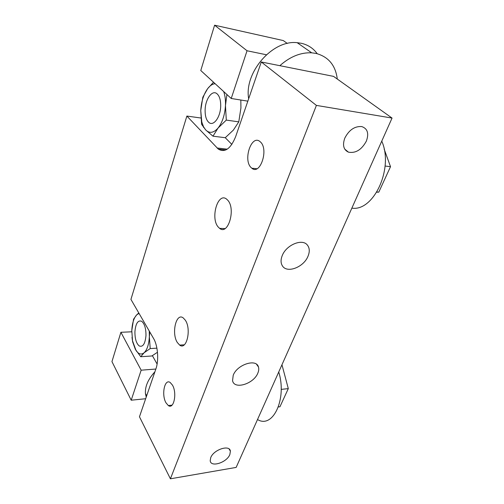 <?xml version="1.0" encoding="UTF-8"?>
<svg xmlns="http://www.w3.org/2000/svg" width="504" height="504" viewBox="0 0 504 504"><rect width="100%" height="100%" fill="white"/><g stroke="black" fill="none" stroke-linecap="round" stroke-linejoin="round"><path stroke-width="0.76" d="M257.727 419.656C273.011 428.835 287.167 398.733 278.731 372.009M366.351 141.133C361.633 149.782 355.66 153.462 348.44 152.158C343.552 149.839 342.336 145.158 344.799 138.127C349.02 129.963 354.659 126.107 361.708 126.561C367.567 128.577 369.111 133.434 366.351 141.133M229.856 454.545C226.794 462.628 210.565 467.775 210.206 460.625L210.735 457.613C213.702 449.511 229.837 444.352 230.397 451.187L229.856 454.545M308.02 256.215C303.729 267.29 286.864 273.71 282.353 265.772C280.697 263.05 280.646 259.692 282.196 255.704C286.133 245.007 302.173 238.272 307.308 244.982C309.645 247.88 309.884 251.622 308.02 256.215M257.853 373.08C253.77 383.935 234.064 389.983 232.558 380.602L233.22 375.278C237.088 364.512 256.448 358.319 258.451 366.988C259.006 368.783 258.81 370.812 257.853 373.08M251.112 167.58L251.836 168.223C260.159 175.606 268.966 149.247 260.398 141.926L259.894 141.492C251.357 134.303 242.903 160.121 251.112 167.58M165.986 402.803L168.317 405.55C173.861 409.809 177.301 392.931 172.412 385.05L170.207 382.505C164.613 378.334 161.255 394.84 165.986 402.803M177.358 342.55L179.651 345.095C186.637 350.677 191.633 329.087 185.283 320.141L183.173 317.86C176.091 312.423 171.266 333.472 177.358 342.55M218.201 227.002L219.612 228.362C228.136 235.67 236.061 208.788 227.688 200.151L226.523 199.061C217.804 191.948 210.212 218.201 218.201 227.002M120.897 332.294L111.951 361.614L131.204 400.207L141.158 370.188L120.897 332.294L131.764 331.796M200.882 118.012L186.877 116.059L130.933 299.395L153.607 338.556C157.865 345.568 159.006 360.335 155.893 368.934L139.463 416.77L170.409 478.8L236.149 467.416L392.049 118.068L333.535 76.375L261.293 61.986L316.399 105.399L392.049 118.068M266.37 54.76L247.048 50.765L214.603 25.2L200.775 70.516L231.229 98.482L247.842 101.153M214.603 25.2L283.261 40.559L287.33 43.457M247.048 50.765L231.229 98.482M145.662 398.727L131.204 400.207M170.409 478.8L316.399 105.399M186.877 116.059L218.327 149.121C224.935 152.945 230.731 148.737 235.708 136.483L261.293 61.986M155.856 369.035L141.158 370.188M240.824 100.025L240.925 107.925L238.783 121.855L233.377 130.089L225.257 137.712L231.859 144.402M152.391 355.666L157.103 364.046M149.234 331.015L149.348 336.76C148.888 344.516 147.13 349.858 144.075 352.787C141.271 354.974 138.587 354.199 136.023 350.463L132.52 340.843L131.796 330.574C132.199 323.196 133.844 317.936 136.742 314.798L139.035 313.387M149.782 331.96L149.348 336.76L150.205 348.573L144.075 352.787L140.742 356.731L135.33 349.297L132.647 341.863L132.017 337.365M140.742 356.731L151.83 355.988L157.475 352.258M131.796 330.574L133.573 319.145L136.742 314.798L138.808 312.99M150.205 348.573L156.901 348.163M201.802 122.056L203.572 126.857L205.752 130L201.606 124.349L200.756 110.578L201.802 122.056M226.92 94.519L225.464 105.544L226.302 120.097L218.049 128.06L212.978 136.181L205.752 130C209.544 133.642 213.646 132.993 218.049 128.06C222.358 122.503 224.828 115 225.464 105.544C225.685 100.189 225.086 95.521 223.675 91.539M215.145 83.714C212.499 83.916 209.992 85.579 207.623 88.685C203.578 94.406 201.291 101.701 200.756 110.578L202.828 97.209L207.623 88.685L213.532 82.228M225.257 137.712L212.978 136.181M238.783 121.855L226.302 120.097M381.767 141.114C394.015 168.563 373.451 211.768 351.861 208.127M154.911 371.788C148.119 379.222 144.957 386.461 145.435 393.504L146.217 397.114M337.289 79.052C335.57 65.35 328.501 56.807 316.071 53.424L311.686 52.813C300.649 52.34 290.033 56.631 279.852 65.684M317.199 53.695C313.331 48.346 308.095 44.888 301.493 43.319L297.171 42.682C272.255 39.646 243.911 72.935 248.674 98.734M134.921 331.676C134.87 338.694 136.313 343.457 139.243 345.964C142.916 347.338 145.158 343.873 145.977 335.57C146.015 328.507 144.585 323.738 141.681 321.275C137.951 319.933 135.696 323.398 134.921 331.676M282.082 365.205L288.301 388.622L281.175 389.384M288.301 388.622L279.947 406.76L278.384 406.949M384.155 149.102L390.518 166.673L385.1 166.043M390.518 166.673L378.788 192.15L376.91 191.986M378.788 192.15L376.797 192.175M205.128 109.689C204.977 115.895 206.249 120.179 208.952 122.535C213.494 126.479 220.368 117.388 220.683 106.52C220.834 100.29 219.568 96.006 216.896 93.668C212.146 89.63 205.393 99.112 205.128 109.689M227.247 149.165L217.079 148M348.44 152.158L344.73 149.096M256.908 168.733L251.836 168.223M172.034 405.14L168.317 405.55M184.256 344.824L179.651 345.095M224.986 228.589L219.612 228.362M225.779 149.972L218.327 149.121M258.451 366.988L256.555 364.304M307.308 244.982L307.005 244.661M230.397 451.187L229.099 448.995M203.572 126.857L203.584 127.468M146.658 395.829L145.435 393.504M311.686 52.813L297.171 42.682"/></g></svg>
